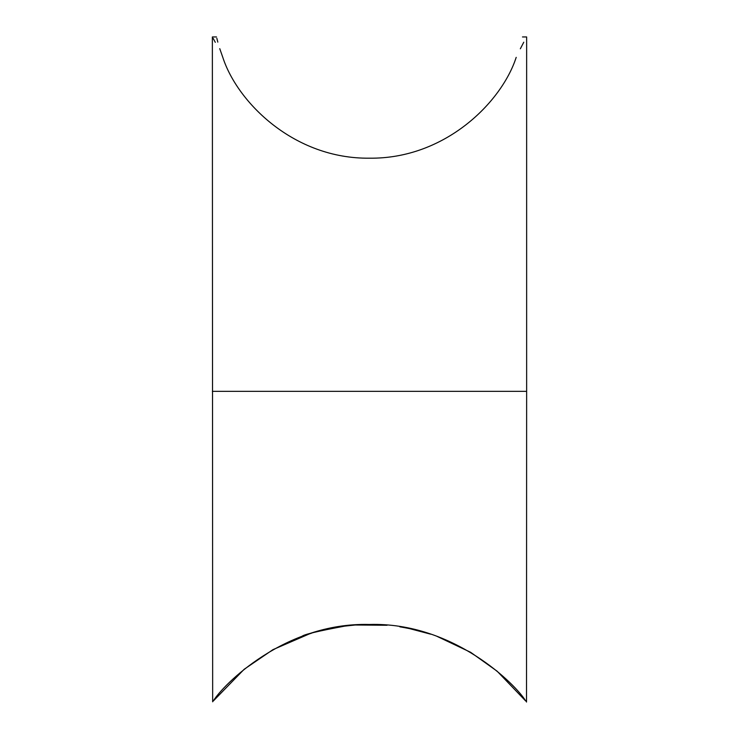 <?xml version="1.0" encoding="UTF-8"?>
<svg xmlns="http://www.w3.org/2000/svg" width="739" height="739" viewBox="0 0 739 739"><rect width="100%" height="100%" fill="white"/><g stroke="black" fill="none" stroke-linecap="round" stroke-linejoin="round"><path stroke-width="1.11" d="M309.798 633.711L272.968 649.646L244.175 669.275L213.257 701.043C222.55 685.413 284.57 622.201 369.297 624.483C453.875 621.905 516.626 685.432 525.743 701.043L497.098 671.169L470.641 652.306L437.109 636.399M430.588 634.154L409.046 628.473M383.199 624.954L369.629 624.483M355.339 624.991L341.741 626.441M526.639 314.86L526.639 391.337L212.361 391.337L526.639 391.337L526.519 702.05M213.257 701.043C212.065 702.383 212.065 702.383 213.257 701.043C212.222 702.383 212.222 702.383 213.257 701.043M525.743 701.043C526.935 702.383 526.935 702.383 525.743 701.043C526.778 702.383 526.778 702.383 525.743 701.043C526.778 702.383 526.778 702.383 525.743 701.043M426.68 632.926C420.168 630.829 411.531 628.843 400.787 626.968M387.079 625.259L378.488 624.686M371.985 624.492L355.062 625.009L387.024 625.259M345.824 625.905L322.832 630.062M311.858 633.064L301.891 636.399C303.47 634.561 318.167 631.06 345.981 625.887M399.817 626.82C411.032 628.723 420.001 630.764 426.717 632.944M216.518 36.95L212.361 36.95L212.666 701.81M520.339 48.792L523.766 42.206M516.201 57.356C524.801 30.373 524.801 30.373 516.201 57.356C524.801 30.373 524.801 30.373 516.201 57.356C529.78 30.428 529.78 30.428 516.201 57.356C501.642 102.388 444.906 159.088 369.5 158.183C294.094 159.088 237.358 102.388 222.799 57.356C209.22 30.428 209.22 30.428 222.799 57.356L219.751 48.663M213.118 38.317L215.289 42.308M217.82 42.123L216.832 38.271M222.799 57.356C214.199 30.373 214.199 30.373 222.799 57.356M522.482 36.95L526.639 36.95L526.639 315.793"/></g></svg>
